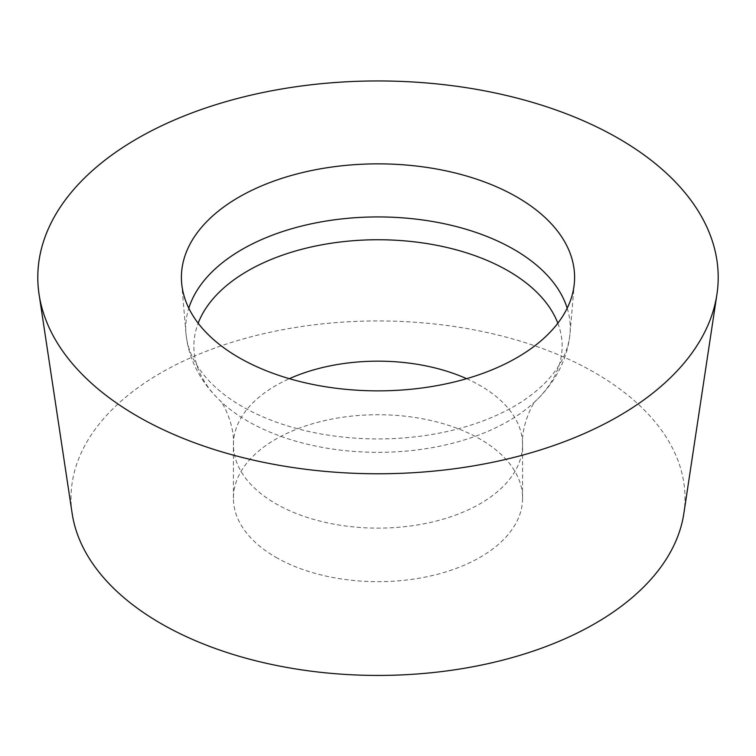 <?xml version="1.0" encoding="UTF-8"?>
<svg xmlns="http://www.w3.org/2000/svg" width="756" height="756" viewBox="0 0 756 756"><rect width="100%" height="100%" fill="white"/><g stroke="black" fill="none" stroke-linecap="round" stroke-linejoin="round"><path stroke-width="0.57" stroke-dasharray="3.78 2.83" d="M683.83 513.579A306.993 177.244 0 0 0 378 320.95A306.993 177.244 0 0 0 72.17 513.579M275.76 557.219A144.585 83.472 0 0 0 433.33 575.316A144.585 83.472 0 0 0 522.585 498.195A144.585 83.472 0 0 0 480.24 439.17A144.585 83.472 0 0 0 322.67 421.073A144.585 83.472 0 0 0 233.415 498.195A144.585 83.472 0 0 0 275.76 557.219M567.198 308.202A192.26 111 180 0 1 570.033 333.424A192.26 111 180 0 1 378 438.934A192.26 111 180 0 1 185.967 333.424A192.26 111 180 0 1 188.802 308.202M466.613 378.68A144.585 83.472 180 0 1 480.24 385.617A144.585 83.472 180 0 1 522.585 444.641A144.585 83.472 180 0 1 378 528.123A144.585 83.472 180 0 1 233.415 444.641A144.585 83.472 180 0 1 289.387 378.68M557.833 323.218A184.133 106.303 180 0 1 535.409 401.2A184.133 106.303 180 0 1 220.591 401.2A184.133 106.303 180 0 1 198.166 323.218M522.585 498.195L522.585 444.641C521.205 423.984 534.294 400.699 535.749 400.869L535.409 401.2C556 381.487 567.539 358.902 570.033 333.424L574.352 282.971M233.415 498.195L233.415 444.641C234.795 423.984 221.706 400.699 220.251 400.869L220.591 401.2C200 381.487 188.461 358.902 185.967 333.424L181.648 282.971"/><path stroke-width="1.13" d="M39.085 294.415L72.17 513.579A306.993 177.244 0 0 0 160.924 623.52A306.993 177.244 0 0 0 483.046 664.732A306.993 177.244 0 0 0 683.83 513.579L716.915 294.415A340.2 196.409 0 0 0 378 80.949A340.2 196.409 0 0 0 39.085 294.415A340.2 196.409 0 0 0 137.441 416.244A340.2 196.409 0 0 0 494.405 461.916A340.2 196.409 0 0 0 716.915 294.415M238.981 357.616A196.598 113.504 0 0 0 448.724 383.264A196.598 113.504 0 0 0 574.352 282.971A196.598 113.504 0 0 0 517.019 197.099A196.598 113.504 0 0 0 298.299 173.606A196.598 113.504 0 0 0 181.648 282.971A196.598 113.504 0 0 0 238.981 357.616M137.441 416.244A340.2 196.409 180 0 1 289.954 87.639A340.2 196.409 180 0 1 706.605 328.198A340.2 196.409 180 0 1 137.441 416.244M188.802 308.202A192.26 111 180 0 1 320.572 221.999A192.26 111 180 0 1 513.948 249.442A192.26 111 180 0 1 567.198 308.202M289.387 378.68A144.585 83.472 180 0 1 466.613 378.68M198.166 323.218A184.133 106.303 180 0 1 326.318 244.018A184.133 106.303 180 0 1 508.202 270.884A184.133 106.303 180 0 1 557.833 323.218"/></g></svg>
